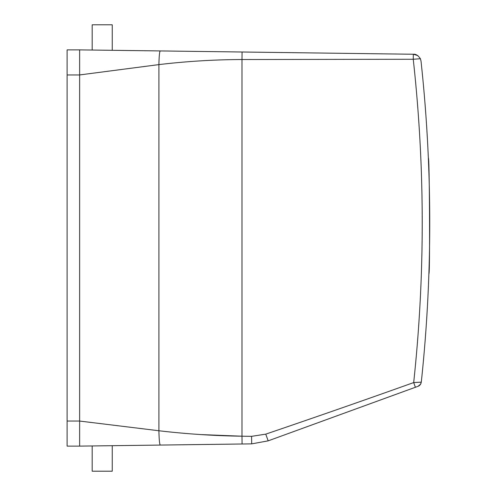 <?xml version="1.0" encoding="UTF-8"?>
<svg xmlns="http://www.w3.org/2000/svg" width="496" height="496" viewBox="0 0 496 496"><rect width="100%" height="100%" fill="white"/><g stroke="black" fill="none" stroke-linecap="round" stroke-linejoin="round"><path stroke-width="0.74" d="M92.188 445.96L92.188 471.2L112.251 471.2L112.251 445.693M100.645 50.152L92.188 50.04L92.188 24.8L112.251 24.8L112.251 50.307M417.83 55.602L413.317 54.244L413.249 59.26L420.397 58.72L421.005 60.965L420.397 58.72C418.097 55.459 415.84 53.971 413.621 54.25L79.645 49.879L79.645 71.728L79.645 49.879L67.109 49.879L67.109 74.958L79.645 74.958L79.645 71.728M421.005 60.965A1504.721 1504.721 0 0 1 421.296 382.131L413.683 382.571A1497.195 1497.195 0 0 0 413.249 59.26L241.98 59.526L242.079 52.006L160.22 50.933C159.52 51.739 159.086 56.296 158.906 64.604L79.645 74.939M421.296 382.137L420.627 384.152L418.029 386.31C419.87 385.553 420.918 384.177 421.185 382.174L413.683 382.571C363.016 400.687 315.481 417.204 265.744 434.149L251.59 436.344L241.98 436.207C214.204 435.81 186.515 433.988 158.906 430.751L79.645 421.054L79.645 74.958M418.029 386.31L268.187 440.851L251.689 443.87L79.645 446.121L79.645 441.471M67.109 421.042L79.645 421.042L79.645 446.121L67.109 446.121L67.109 74.958M200.396 434.558L241.98 436.207L241.98 59.526C214.235 59.625 186.546 61.324 158.906 64.604L158.906 430.751C159.092 439.456 159.551 444.224 160.282 445.067L154.647 445.141M265.744 434.149L268.187 440.851L251.689 443.87L251.59 436.344M413.683 382.571L415.394 387.271M421.017 383.334L419.715 385.287M428.352 158.218C429.536 154.647 430.113 277.146 428.891 273.581C430.113 277.146 429.536 154.647 428.352 158.218M79.645 62.415L79.645 49.879L67.109 49.879M241.98 436.207L242.079 443.994M268.187 440.851L268.919 440.584M420.534 384.301L418.953 385.863"/></g></svg>
